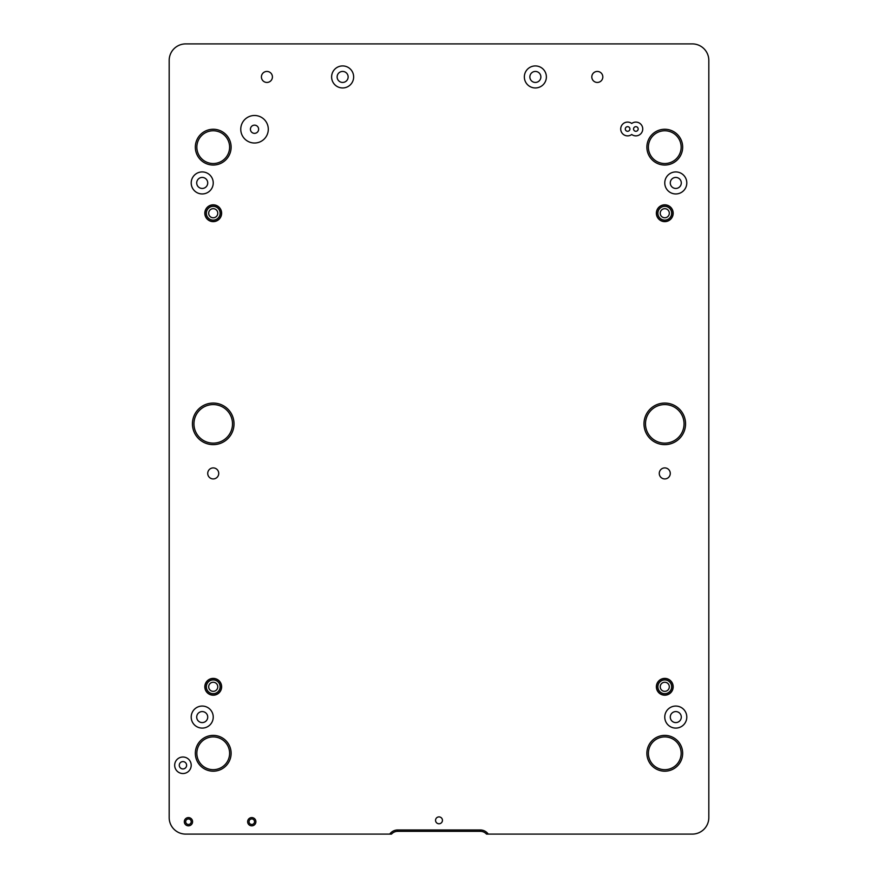 <?xml version="1.0" encoding="UTF-8"?>
<svg xmlns="http://www.w3.org/2000/svg" width="878" height="878" viewBox="0 0 878 878"><rect width="100%" height="100%" fill="white"/><g stroke="black" fill="none" stroke-linecap="round" stroke-linejoin="round"><path stroke-width="1.32" d="M627.605 122.097A6.881 6.881 0 0 0 620.713 128.978A6.881 6.881 0 0 0 631.732 134.488A6.881 6.881 0 0 0 642.74 128.978A6.881 6.881 0 0 0 631.732 123.469A6.881 6.881 0 0 0 627.605 122.097M254.532 115.49A13.763 13.763 0 0 0 240.759 129.253A13.763 13.763 0 0 0 254.532 143.015A13.763 13.763 0 0 0 268.295 129.253A13.763 13.763 0 0 0 254.532 115.49M254.532 125.148A4.105 4.105 0 0 0 250.428 129.253A4.105 4.105 0 0 0 254.532 133.357A4.105 4.105 0 0 0 258.626 129.253A4.105 4.105 0 0 0 254.532 125.148M597.314 71.436A5.509 5.509 0 0 0 591.805 76.935A5.509 5.509 0 0 0 597.314 82.444A5.509 5.509 0 0 0 602.824 76.935A5.509 5.509 0 0 0 597.314 71.436M266.923 71.436A5.509 5.509 0 0 0 261.414 76.935A5.509 5.509 0 0 0 266.923 82.444A5.509 5.509 0 0 0 272.421 76.935A5.509 5.509 0 0 0 266.923 71.436M342.639 65.927A11.008 11.008 0 0 0 331.621 76.935A11.008 11.008 0 0 0 342.639 87.954A11.008 11.008 0 0 0 353.647 76.935A11.008 11.008 0 0 0 342.639 65.927M342.639 71.436A5.509 5.509 0 0 0 337.13 76.935A5.509 5.509 0 0 0 342.639 82.444A5.509 5.509 0 0 0 348.138 76.935A5.509 5.509 0 0 0 342.639 71.436M535.361 65.927A11.008 11.008 0 0 0 524.353 76.935A11.008 11.008 0 0 0 535.361 87.954A11.008 11.008 0 0 0 546.379 76.935A11.008 11.008 0 0 0 535.361 65.927M535.361 71.436A5.509 5.509 0 0 0 529.862 76.935A5.509 5.509 0 0 0 535.361 82.444A5.509 5.509 0 0 0 540.87 76.935A5.509 5.509 0 0 0 535.361 71.436M251.777 817.583A4.127 4.127 0 0 0 247.64 821.709A4.127 4.127 0 0 0 251.777 825.836A4.127 4.127 0 0 0 255.904 821.709A4.127 4.127 0 0 0 251.777 817.583M251.777 818.954A2.755 2.755 0 0 0 249.023 821.709A2.755 2.755 0 0 0 251.777 824.464A2.755 2.755 0 0 0 254.532 821.709A2.755 2.755 0 0 0 251.777 818.954M188.452 817.583A4.127 4.127 0 0 0 184.314 821.709A4.127 4.127 0 0 0 188.452 825.836A4.127 4.127 0 0 0 192.578 821.709A4.127 4.127 0 0 0 188.452 817.583M188.452 818.954A2.755 2.755 0 0 0 185.697 821.709A2.755 2.755 0 0 0 188.452 824.464A2.755 2.755 0 0 0 191.206 821.709A2.755 2.755 0 0 0 188.452 818.954M182.942 757.012A8.264 8.264 0 0 0 174.678 765.265A8.264 8.264 0 0 0 182.942 773.529A8.264 8.264 0 0 0 191.206 765.265A8.264 8.264 0 0 0 182.942 757.012M182.942 768.941A3.677 3.677 0 0 1 179.266 765.265A3.677 3.677 0 0 1 182.942 761.588A3.677 3.677 0 0 1 186.619 765.265A3.677 3.677 0 0 1 182.942 768.941M213.233 129.253A17.9 17.9 0 0 0 195.333 147.153A17.9 17.9 0 0 0 213.233 165.042A17.9 17.9 0 0 0 231.123 147.153A17.9 17.9 0 0 0 213.233 129.253M213.233 130.767A16.386 16.386 0 0 0 196.848 147.153A16.386 16.386 0 0 0 213.233 163.527A16.386 16.386 0 0 0 229.608 147.153A16.386 16.386 0 0 0 213.233 130.767M213.233 735.391A17.9 17.9 0 0 0 195.333 753.291A17.9 17.9 0 0 0 213.233 771.191A17.9 17.9 0 0 0 231.123 753.291A17.9 17.9 0 0 0 213.233 735.391M213.233 736.905A16.386 16.386 0 0 0 196.848 753.291A16.386 16.386 0 0 0 213.233 769.677A16.386 16.386 0 0 0 229.608 753.291A16.386 16.386 0 0 0 213.233 736.905M664.767 735.391A17.9 17.9 0 0 0 646.877 753.291A17.9 17.9 0 0 0 664.767 771.191A17.9 17.9 0 0 0 682.667 753.291A17.9 17.9 0 0 0 664.767 735.391M664.767 736.905A16.386 16.386 0 0 0 648.392 753.291A16.386 16.386 0 0 0 664.767 769.677A16.386 16.386 0 0 0 681.152 753.291A16.386 16.386 0 0 0 664.767 736.905M664.767 129.253A17.9 17.9 0 0 0 646.877 147.153A17.9 17.9 0 0 0 664.767 165.042A17.9 17.9 0 0 0 682.667 147.153A17.9 17.9 0 0 0 664.767 129.253M664.767 130.767A16.386 16.386 0 0 0 648.392 147.153A16.386 16.386 0 0 0 664.767 163.527A16.386 16.386 0 0 0 681.152 147.153A16.386 16.386 0 0 0 664.767 130.767M213.233 403.068A20.787 20.787 0 0 0 192.436 423.854A20.787 20.787 0 0 0 213.233 444.641A20.787 20.787 0 0 0 234.02 423.854A20.787 20.787 0 0 0 213.233 403.068M213.233 404.582A19.272 19.272 0 0 0 193.95 423.854A19.272 19.272 0 0 0 213.233 443.127A19.272 19.272 0 0 0 232.505 423.854A19.272 19.272 0 0 0 213.233 404.582M664.767 403.068A20.787 20.787 0 0 0 643.98 423.854A20.787 20.787 0 0 0 664.767 444.641A20.787 20.787 0 0 0 685.564 423.854A20.787 20.787 0 0 0 664.767 403.068M664.767 404.582A19.272 19.272 0 0 0 645.495 423.854A19.272 19.272 0 0 0 664.767 443.127A19.272 19.272 0 0 0 684.05 423.854A19.272 19.272 0 0 0 664.767 404.582M202.214 171.934A11.008 11.008 0 0 0 191.206 182.942A11.008 11.008 0 0 0 202.214 193.95A11.008 11.008 0 0 0 213.233 182.942A11.008 11.008 0 0 0 202.214 171.934M202.214 177.433A5.509 5.509 0 0 0 196.705 182.942A5.509 5.509 0 0 0 202.214 188.452A5.509 5.509 0 0 0 207.724 182.942A5.509 5.509 0 0 0 202.214 177.433M202.214 706.066A11.008 11.008 0 0 0 191.206 717.085A11.008 11.008 0 0 0 202.214 728.092A11.008 11.008 0 0 0 213.233 717.085A11.008 11.008 0 0 0 202.214 706.066M202.214 711.575A5.509 5.509 0 0 0 196.705 717.085A5.509 5.509 0 0 0 202.214 722.594A5.509 5.509 0 0 0 207.724 717.085A5.509 5.509 0 0 0 202.214 711.575M675.786 706.066A11.008 11.008 0 0 0 664.767 717.085A11.008 11.008 0 0 0 675.786 728.092A11.008 11.008 0 0 0 686.794 717.085A11.008 11.008 0 0 0 675.786 706.066M675.786 711.575A5.509 5.509 0 0 0 670.276 717.085A5.509 5.509 0 0 0 675.786 722.594A5.509 5.509 0 0 0 681.295 717.085A5.509 5.509 0 0 0 675.786 711.575M675.786 171.934A11.008 11.008 0 0 0 664.767 182.942A11.008 11.008 0 0 0 675.786 193.95A11.008 11.008 0 0 0 686.794 182.942A11.008 11.008 0 0 0 675.786 171.934M675.786 177.433A5.509 5.509 0 0 0 670.276 182.942A5.509 5.509 0 0 0 675.786 188.452A5.509 5.509 0 0 0 681.295 182.942A5.509 5.509 0 0 0 675.786 177.433M213.233 221.629A8.396 8.396 0 0 1 204.826 213.233A8.396 8.396 0 0 1 213.233 204.826A8.396 8.396 0 0 1 221.629 213.233A8.396 8.396 0 0 1 213.233 221.629M664.767 695.2A8.396 8.396 0 0 1 656.371 686.794A8.396 8.396 0 0 1 664.767 678.398A8.396 8.396 0 0 1 673.174 686.794A8.396 8.396 0 0 1 664.767 695.2M664.767 221.629A8.396 8.396 0 0 1 656.371 213.233A8.396 8.396 0 0 1 664.767 204.826A8.396 8.396 0 0 1 673.174 213.233A8.396 8.396 0 0 1 664.767 221.629M213.233 695.2A8.396 8.396 0 0 1 204.826 686.794A8.396 8.396 0 0 1 213.233 678.398A8.396 8.396 0 0 1 221.629 686.794A8.396 8.396 0 0 1 213.233 695.2M213.233 467.908A5.509 5.509 0 0 0 207.724 473.418A5.509 5.509 0 0 0 213.233 478.927A5.509 5.509 0 0 0 218.732 473.418A5.509 5.509 0 0 0 213.233 467.908M664.767 467.908A5.509 5.509 0 0 0 659.268 473.418A5.509 5.509 0 0 0 664.767 478.927A5.509 5.509 0 0 0 670.276 473.418A5.509 5.509 0 0 0 664.767 467.908M439 816.891A3.446 3.446 0 0 0 435.554 820.337A3.446 3.446 0 0 0 439 823.773A3.446 3.446 0 0 0 442.446 820.337A3.446 3.446 0 0 0 439 816.891M627.605 131.294A2.316 2.316 0 0 1 625.29 128.978A2.316 2.316 0 0 1 627.605 126.662A2.316 2.316 0 0 1 629.91 128.978A2.316 2.316 0 0 1 627.605 131.294M635.859 131.294A2.316 2.316 0 0 1 633.554 128.978A2.316 2.316 0 0 1 635.859 126.662A2.316 2.316 0 0 1 638.174 128.978A2.316 2.316 0 0 1 635.859 131.294M488.245 834.1L486.5 834.1A8.264 8.264 0 0 0 480.343 831.345L397.657 831.345A8.264 8.264 0 0 0 391.5 834.1L389.755 834.1A9.636 9.636 0 0 1 397.657 829.973L480.343 829.973A9.636 9.636 0 0 1 488.245 834.1L692.303 834.1A16.517 16.517 0 0 0 708.82 817.583L708.82 60.417A16.517 16.517 0 0 0 692.303 43.9L185.697 43.9A16.517 16.517 0 0 0 169.18 60.417L169.18 817.583A16.517 16.517 0 0 0 185.697 834.1L389.755 834.1M215.714 682.996A4.544 4.544 0 0 0 209.425 684.313A4.544 4.544 0 0 0 210.742 690.602A4.544 4.544 0 0 0 217.031 689.285A4.544 4.544 0 0 0 215.714 682.996M217.744 679.879A8.264 8.264 0 0 1 220.148 691.315A8.264 8.264 0 0 1 208.712 693.708A8.264 8.264 0 0 1 206.319 682.283A8.264 8.264 0 0 1 217.744 679.879A8.264 8.264 0 0 0 206.319 682.283A8.264 8.264 0 0 0 208.712 693.708M220.323 682.568A8.264 8.264 0 0 0 219.346 681.24M210.599 694.63A8.264 8.264 0 0 0 212.213 694.992M204.969 687.046A8.264 8.264 0 0 0 205.189 688.692M208.646 679.923A8.264 8.264 0 0 0 207.373 680.977M215.714 209.425A4.544 4.544 0 0 0 209.425 210.742A4.544 4.544 0 0 0 210.742 217.031A4.544 4.544 0 0 0 217.031 215.714A4.544 4.544 0 0 0 215.714 209.425M217.744 206.319A8.264 8.264 0 0 1 220.148 217.744A8.264 8.264 0 0 1 208.712 220.148A8.264 8.264 0 0 1 206.319 208.712A8.264 8.264 0 0 1 217.744 206.319A8.264 8.264 0 0 0 206.319 208.712A8.264 8.264 0 0 0 208.712 220.148M220.323 208.997A8.264 8.264 0 0 0 219.346 207.669M204.969 213.486A8.264 8.264 0 0 0 205.189 215.121M208.646 206.352A8.264 8.264 0 0 0 207.373 207.406M213.398 204.969A8.264 8.264 0 0 0 211.752 205.101M667.258 209.425A4.544 4.544 0 0 0 660.969 210.742A4.544 4.544 0 0 0 662.286 217.031A4.544 4.544 0 0 0 668.575 215.714A4.544 4.544 0 0 0 667.258 209.425M669.288 206.319A8.264 8.264 0 0 1 671.681 217.744A8.264 8.264 0 0 1 660.256 220.148A8.264 8.264 0 0 1 657.852 208.712A8.264 8.264 0 0 1 669.288 206.319A8.264 8.264 0 0 0 657.852 208.712A8.264 8.264 0 0 0 660.256 220.148M671.868 208.997A8.264 8.264 0 0 0 670.88 207.669M656.514 213.486A8.264 8.264 0 0 0 656.733 215.121M660.19 206.352A8.264 8.264 0 0 0 658.917 207.406M667.258 682.996A4.544 4.544 0 0 0 660.969 684.313A4.544 4.544 0 0 0 662.286 690.602A4.544 4.544 0 0 0 668.575 689.285A4.544 4.544 0 0 0 667.258 682.996M669.288 679.879A8.264 8.264 0 0 1 671.681 691.315A8.264 8.264 0 0 1 660.256 693.708A8.264 8.264 0 0 1 657.852 682.283A8.264 8.264 0 0 1 669.288 679.879A8.264 8.264 0 0 0 657.852 682.283A8.264 8.264 0 0 0 660.256 693.708M671.868 682.568A8.264 8.264 0 0 0 670.88 681.24M668.63 694.103A8.264 8.264 0 0 0 670.013 693.181M656.514 687.046A8.264 8.264 0 0 0 656.733 688.692M660.19 679.923A8.264 8.264 0 0 0 658.917 680.977M397.657 829.973L397.657 831.345M480.343 829.973L480.343 831.345M209.469 692.555A6.881 6.881 0 0 0 218.995 690.558A6.881 6.881 0 0 0 216.998 681.032A6.881 6.881 0 0 0 207.471 683.029A6.881 6.881 0 0 0 209.469 692.555M209.469 218.995A6.881 6.881 0 0 0 218.995 216.998A6.881 6.881 0 0 0 216.998 207.471A6.881 6.881 0 0 0 207.471 209.469A6.881 6.881 0 0 0 209.469 218.995M661.002 218.995A6.881 6.881 0 0 0 670.529 216.998A6.881 6.881 0 0 0 668.531 207.471A6.881 6.881 0 0 0 659.005 209.469A6.881 6.881 0 0 0 661.002 218.995M661.002 692.555A6.881 6.881 0 0 0 670.529 690.558A6.881 6.881 0 0 0 668.531 681.032A6.881 6.881 0 0 0 659.005 683.029A6.881 6.881 0 0 0 661.002 692.555"/></g></svg>
